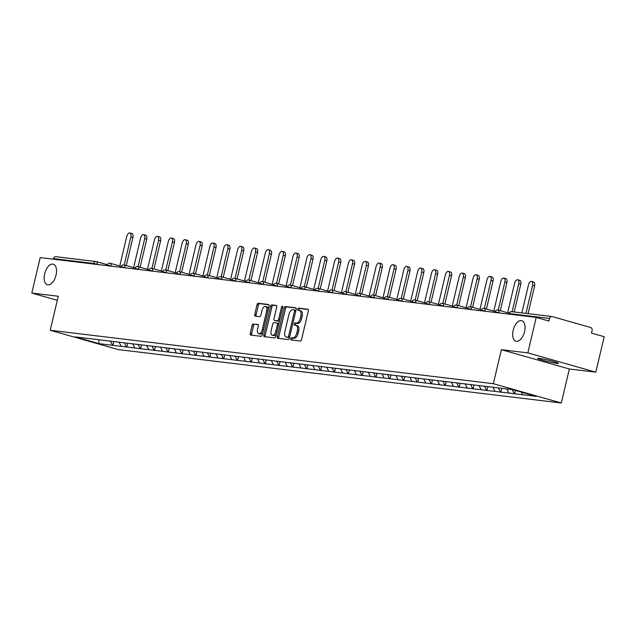 <?xml version="1.0" encoding="UTF-8"?>
<svg xmlns="http://www.w3.org/2000/svg" width="636" height="636" viewBox="0 0 636 636"><rect width="100%" height="100%" fill="white"/><g stroke="black" fill="none" stroke-linecap="round" stroke-linejoin="round"><path stroke-width="0.95" d="M56.032 275.165A10.677 5.676 -74.1 0 0 53.265 264.21A10.677 5.676 -74.1 0 0 44.663 273.79A10.677 5.676 -74.1 0 0 47.43 284.753A10.677 5.676 -74.1 0 0 56.032 275.165M524.541 331.658A10.677 5.676 -74.1 0 0 521.774 320.695A10.677 5.676 -74.1 0 0 513.173 330.283A10.677 5.676 -74.1 0 0 515.939 341.238A10.677 5.676 -74.1 0 0 524.541 331.658M290.708 338.742A1.145 0.612 -74.1 0 0 291.002 339.91A1.145 0.612 -74.1 0 0 291.05 339.926L300.311 341.039A1.638 0.867 -74.1 0 0 301.559 339.552L308.325 310.94A1.638 0.867 -74.1 0 0 307.896 309.263A1.638 0.867 -74.1 0 0 307.824 309.247L298.57 308.126A1.145 0.612 -74.1 0 0 297.696 309.168A1.145 0.612 -74.1 0 0 297.99 310.344A1.145 0.612 -74.1 0 0 298.038 310.352L299.238 310.503A5.239 2.783 -74.1 0 1 299.469 310.543A5.239 2.783 -74.1 0 1 300.828 315.925L300.264 318.31A5.239 2.783 -74.1 0 1 296.273 323.056L295.072 322.913A1.145 0.612 -74.1 0 0 294.198 323.955A1.145 0.612 -74.1 0 0 294.492 325.131A1.145 0.612 -74.1 0 0 294.548 325.139L295.748 325.282A5.239 2.783 -74.1 0 1 295.971 325.33A5.239 2.783 -74.1 0 1 297.33 330.704L296.766 333.089A5.239 2.783 -74.1 0 1 292.775 337.843L291.574 337.7A1.145 0.612 -74.1 0 0 290.708 338.742M297.107 325.672A5.239 2.783 -74.1 0 1 297.33 325.719A5.239 2.783 -74.1 0 1 298.689 331.094L298.125 333.479A5.239 2.783 -74.1 0 1 294.134 338.233L292.934 338.082A1.145 0.612 -74.1 0 0 292.067 339.123A1.145 0.612 -74.1 0 0 292.099 340.053M308.214 309.517L299.93 308.516A1.145 0.612 -74.1 0 0 299.055 309.557A1.145 0.612 -74.1 0 0 299.087 310.479M300.597 310.885A5.239 2.783 -74.1 0 1 300.828 310.932A5.239 2.783 -74.1 0 1 302.187 316.307L301.623 318.692A5.239 2.783 -74.1 0 1 297.632 323.446L296.432 323.303A1.145 0.612 -74.1 0 0 295.557 324.336A1.145 0.612 -74.1 0 0 295.597 325.266M539.36 358.394A10.677 0.755 13.3 0 1 551.11 360.843A10.677 0.755 13.3 0 1 558.456 363.323A10.677 0.755 13.3 0 1 556.762 363.339A10.677 0.755 13.3 0 1 545.012 360.898A10.677 0.755 13.3 0 1 537.674 358.41A10.677 0.755 13.3 0 1 539.36 358.394M253.406 323.859A1.638 0.867 -74.1 0 0 252.158 325.346L250.266 333.367A1.638 0.867 -74.1 0 0 250.687 335.053A1.638 0.867 -74.1 0 0 250.759 335.069L261.046 336.309A1.638 0.867 -74.1 0 0 262.294 334.822L269.06 306.21A1.638 0.867 -74.1 0 0 268.63 304.525A1.638 0.867 -74.1 0 0 268.559 304.509L258.272 303.269A1.638 0.867 -74.1 0 0 257.031 304.755L254.734 314.454A1.638 0.867 -74.1 0 0 255.163 316.132A1.638 0.867 -74.1 0 0 255.235 316.148L259.631 316.68A1.638 0.867 -74.1 0 0 260.879 315.194L262.016 310.384A4.38 2.329 -74.1 0 1 265.546 306.457A4.38 2.329 -74.1 0 1 266.683 310.948L262.231 329.79A4.38 2.329 -74.1 0 1 258.701 333.717A4.38 2.329 -74.1 0 1 257.564 329.225L258.303 326.085A1.638 0.867 -74.1 0 0 257.882 324.4A1.638 0.867 -74.1 0 0 257.811 324.392L254.766 324.241A1.638 0.867 -74.1 0 0 253.518 325.727L251.625 333.757A1.638 0.867 -74.1 0 0 251.729 335.18M501.375 349.681L569.355 368.991L595.813 372.179L527.84 352.877L501.375 349.681L493.337 383.691L50.22 330.267L58.266 296.257L31.8 293.061L40.187 257.596L536.22 317.404L548.932 321.013L549.544 318.421L509.317 313.572L509.182 314.144M527.84 352.877L536.22 317.404M277.375 336.643A1.638 0.867 -74.1 0 0 277.797 338.32A1.638 0.867 -74.1 0 0 277.868 338.336L288.156 339.576A1.638 0.867 -74.1 0 0 289.404 338.09L296.161 309.478A1.638 0.867 -74.1 0 0 295.74 307.792A1.638 0.867 -74.1 0 0 295.668 307.784L285.381 306.544A1.638 0.867 -74.1 0 0 284.133 308.023L277.375 336.643L278.735 337.024A1.638 0.867 -74.1 0 0 278.838 338.455M274.601 337.939L264.314 336.698A1.638 0.867 -74.1 0 1 264.242 336.683A1.638 0.867 -74.1 0 1 263.821 335.005L270.578 306.393A1.638 0.867 -74.1 0 1 271.826 304.906L276.231 305.439A1.638 0.867 -74.1 0 1 276.302 305.455A1.638 0.867 -74.1 0 1 276.724 307.132L273.981 318.739A1.638 0.867 -74.1 0 0 274.41 320.417A1.638 0.867 -74.1 0 0 274.482 320.433L277.399 320.783A1.638 0.867 -74.1 0 0 278.648 319.296L281.502 307.22A1.145 0.612 -74.1 0 1 282.424 306.186A1.145 0.612 -74.1 0 1 282.726 307.363L275.849 336.452A1.638 0.867 -74.1 0 1 274.601 337.939M493.337 383.691L561.31 403.001L118.201 349.569L50.22 330.267M113.82 341.556L112.922 345.38L121.357 346.397L118.916 342.104M112.922 345.38L98.97 343.631L75.31 336.913L512.568 389.637L536.22 396.355L522.681 394.718L521.433 392.15M515.446 390.456L514.651 393.819L522.681 394.718M514.651 393.819L508.824 393.048L506.828 388.946M501.701 388.326L500.802 392.15L508.824 393.048M500.802 392.15L494.975 391.379L492.94 387.205M487.852 386.656L486.945 390.48L494.975 391.379M486.945 390.48L481.118 389.709L479.091 385.535M473.995 384.987L473.097 388.811L481.118 389.709M473.097 388.811L467.269 388.04L465.234 383.858M460.146 383.317L459.24 387.141L467.269 388.04M459.24 387.141L453.412 386.37L451.385 382.188M446.289 381.648L445.391 385.464L453.412 386.37M445.391 385.464L439.563 384.7L437.528 380.519M432.44 379.97L431.534 383.794L439.563 384.7M431.534 383.794L425.707 383.031L423.679 378.849M418.583 378.301L417.685 382.125L425.707 383.031M417.685 382.125L411.858 381.362L409.823 377.18M404.735 376.631L403.828 380.455L411.858 381.362M403.828 380.455L398.001 379.684L395.974 375.51M390.878 374.962L389.979 378.786L398.001 379.684M389.979 378.786L384.152 378.015L382.117 373.841M377.029 373.292L376.122 377.116L384.152 378.015M376.122 377.116L370.303 376.345L368.268 372.171M363.172 371.623L362.274 375.447L370.303 376.345M362.274 375.447L356.446 374.676L354.411 370.502M349.323 369.953L348.417 373.777L356.446 374.676M348.417 373.777L342.597 373.006L340.562 368.824M335.466 368.284L334.568 372.108L342.597 373.006M334.568 372.108L328.74 371.337L326.705 367.155M321.617 366.614L320.711 370.438L328.74 371.337M320.711 370.438L314.892 369.667L312.856 365.485M307.76 364.937L306.862 368.761L314.892 369.667M306.862 368.761L301.035 367.998L299 363.816M293.911 363.267L293.005 367.091L301.035 367.998M293.005 367.091L287.186 366.328L285.151 362.146M280.055 361.598L279.156 365.422L287.186 366.328M279.156 365.422L273.329 364.659L271.294 360.477M266.206 359.928L265.299 363.752L273.329 364.659M265.299 363.752L259.48 362.981L257.445 358.807M252.349 358.259L251.451 362.083L259.48 362.981M251.451 362.083L245.623 361.312L243.588 357.138M238.5 356.589L237.594 360.413L245.623 361.312M237.594 360.413L231.774 359.642L229.739 355.468M224.643 354.92L223.745 358.744L231.774 359.642M223.745 358.744L217.917 357.973L215.882 353.799M210.794 353.25L209.888 357.074L217.917 357.973M209.888 357.074L204.069 356.303L202.033 352.121M196.937 351.581L196.039 355.405L204.069 356.303M196.039 355.405L190.212 354.634L188.177 350.452M183.089 349.911L182.182 353.735L190.212 354.634M182.182 353.735L176.363 352.964L174.328 348.782M169.232 348.234L168.333 352.058L176.363 352.964M168.333 352.058L162.506 351.295L160.471 347.113M155.383 346.564L154.476 350.388L162.506 351.295M154.476 350.388L148.657 349.625L146.622 345.443M141.526 344.895L140.628 348.719L148.657 349.625M140.628 348.719L134.8 347.956L132.765 343.774M127.677 343.225L126.771 347.049L134.8 347.956M126.771 347.049L120.951 346.278M126.365 346.938L124.33 342.756M140.214 348.608L138.187 344.426M154.071 350.277L152.036 346.095M167.92 351.947L165.893 347.765M181.777 353.616L179.742 349.434M195.626 355.286L193.598 351.112M209.483 356.955L207.447 352.781M223.331 358.625L221.304 354.451M237.188 360.294L235.153 356.12M251.037 361.964L249.002 357.79M264.894 363.641L262.859 359.459M278.743 365.31L276.708 361.129M292.6 366.98L290.565 362.798M306.449 368.649L304.413 364.468M320.305 370.319L318.27 366.137M334.154 371.988L332.119 367.815M348.011 373.658L345.976 369.484M361.86 375.327L359.825 371.154M375.717 376.997L373.682 372.823M389.566 378.674L387.531 374.493M403.423 380.344L401.388 376.162M417.272 382.013L415.236 377.832M431.128 383.683L429.093 379.501M444.977 385.352L442.942 381.171M458.834 387.022L456.799 382.84M472.683 388.691L470.648 384.518M486.54 390.361L484.505 386.187M500.389 392.03L498.354 387.857M514.246 393.7L512.242 389.598M595.813 372.179L604.2 336.714L591.488 333.105L592.1 330.513A2.504 2.115 96.9 0 0 590.637 327.5L552.159 316.577A2.504 2.115 96.9 0 0 549.544 318.421M31.8 293.061L57.304 300.311M53.376 259.186L53.511 258.614A2.504 2.115 -83.1 0 1 56.119 256.761M569.355 368.991L561.31 403.001M112.508 345.261L110.481 341.087M98.97 343.631L98.787 339.743M296.058 308.047L286.741 306.926A1.638 0.867 -74.1 0 0 285.492 308.412L278.735 337.024M287.718 337.231A1.145 0.612 -74.1 0 0 288.593 336.198L294.532 311.076A1.145 0.612 -74.1 0 0 294.237 309.899A1.145 0.612 -74.1 0 0 294.182 309.891L292.918 309.74A5.239 2.783 -74.1 0 0 288.927 314.486L284.872 331.658A5.239 2.783 -74.1 0 0 286.224 337.032A5.239 2.783 -74.1 0 0 286.454 337.08L289.078 337.621A1.145 0.612 -74.1 0 0 289.571 337.366M295.891 310.63A1.145 0.612 -74.1 0 0 295.597 310.288A1.145 0.612 -74.1 0 0 295.541 310.281L294.285 309.915M287.369 337.342A5.239 2.783 -74.1 0 0 287.583 337.422A5.239 2.783 -74.1 0 0 287.814 337.47L286.454 337.08M289.078 337.621L287.814 337.47M276.62 305.709L273.186 305.296A1.638 0.867 -74.1 0 0 271.938 306.775L265.18 335.395A1.638 0.867 -74.1 0 0 265.284 336.818M275.698 320.775A1.638 0.867 -74.1 0 0 275.77 320.806A1.638 0.867 -74.1 0 0 275.841 320.814L278.759 321.172A1.638 0.867 -74.1 0 0 279.586 320.655M271.135 330.776A4.38 2.329 -74.1 0 0 272.272 335.275A4.38 2.329 -74.1 0 0 275.801 331.34L277.368 324.702A1.638 0.867 -74.1 0 0 276.946 323.024A1.638 0.867 -74.1 0 0 276.875 323.009L273.957 322.659A1.638 0.867 -74.1 0 0 272.709 324.145L271.135 330.776M272.272 335.275L273.631 335.657A4.38 2.329 -74.1 0 0 276.573 333.383M278.775 324.074A1.638 0.867 -74.1 0 0 278.306 323.406A1.638 0.867 -74.1 0 0 278.234 323.398L277.01 323.048M258.2 324.662L254.766 324.241M258.701 333.717L260.06 334.107A4.38 2.329 -74.1 0 0 263.002 331.833M268.249 309.629A4.38 2.329 -74.1 0 0 266.905 306.838L265.546 306.457M268.949 304.779L259.631 303.658A1.638 0.867 -74.1 0 0 258.391 305.145L256.093 314.836A1.638 0.867 -74.1 0 0 256.205 316.267M534.622 285.954L532.578 285.373A3.84 2.035 -74.1 0 0 531.585 281.438L533.628 282.018A3.84 2.035 105.9 0 1 534.622 285.954L528.071 313.651M531.585 281.438A3.84 2.035 -74.1 0 0 528.492 284.88L521.87 312.904M532.578 285.373L525.956 313.397M520.765 284.284L518.73 283.704A3.84 2.035 -74.1 0 0 517.736 279.768L519.771 280.349A3.84 2.035 105.9 0 1 520.765 284.284L514.222 311.982M517.736 279.768A3.84 2.035 -74.1 0 0 514.643 283.211L507.655 312.761M518.73 283.704L512.107 311.72M506.916 282.615L504.873 282.034A3.84 2.035 -74.1 0 0 503.879 278.099L505.922 278.679A3.84 2.035 105.9 0 1 506.916 282.615L500.286 310.67M503.879 278.099A3.84 2.035 -74.1 0 0 500.786 281.541L493.806 311.091M504.873 282.034L498.242 310.09M493.059 280.945L491.024 280.365A3.84 2.035 -74.1 0 0 490.03 276.429L492.065 277.01A3.84 2.035 105.9 0 1 493.059 280.945L486.429 309.001M490.03 276.429A3.84 2.035 -74.1 0 0 486.938 279.872L479.949 309.422M491.024 280.365L484.393 308.42M479.21 279.276L477.167 278.695A3.84 2.035 -74.1 0 0 476.173 274.76L478.216 275.34A3.84 2.035 105.9 0 1 479.21 279.276L472.58 307.331M476.173 274.76A3.84 2.035 -74.1 0 0 473.081 278.202L466.101 307.752M477.167 278.695L470.537 306.751M465.353 277.606L463.318 277.026A3.84 2.035 -74.1 0 0 462.324 273.09L464.36 273.663A3.84 2.035 105.9 0 1 465.353 277.606L458.723 305.662M462.324 273.09A3.84 2.035 -74.1 0 0 459.232 276.533L452.244 306.083M463.318 277.026L456.688 305.081M451.504 275.937L449.461 275.356A3.84 2.035 -74.1 0 0 448.467 271.413L450.511 271.993A3.84 2.035 105.9 0 1 451.504 275.937L444.874 303.992M448.467 271.413A3.84 2.035 -74.1 0 0 445.375 274.863L438.395 304.413M449.461 275.356L442.831 303.412M437.648 274.267L435.612 273.687A3.84 2.035 -74.1 0 0 434.619 269.744L436.654 270.324A3.84 2.035 105.9 0 1 437.648 274.267L431.017 302.315M434.619 269.744A3.84 2.035 -74.1 0 0 431.526 273.194L424.538 302.744M435.612 273.687L428.982 301.742M423.799 272.59L421.755 272.017A3.84 2.035 -74.1 0 0 420.762 268.074L422.805 268.654A3.84 2.035 105.9 0 1 423.799 272.59L417.168 300.645M420.762 268.074A3.84 2.035 -74.1 0 0 417.669 271.524L410.689 301.074M421.755 272.017L415.125 300.073M409.942 270.92L407.907 270.34A3.84 2.035 -74.1 0 0 406.913 266.405L408.948 266.985A3.84 2.035 105.9 0 1 409.942 270.92L403.311 298.976M406.913 266.405A3.84 2.035 -74.1 0 0 403.82 269.847L396.832 299.405M407.907 270.34L401.276 298.395M396.093 269.251L394.05 268.67A3.84 2.035 -74.1 0 0 393.056 264.735L395.099 265.315A3.84 2.035 105.9 0 1 396.093 269.251L389.463 297.306M393.056 264.735A3.84 2.035 -74.1 0 0 389.963 268.177L382.983 297.735M394.05 268.67L387.419 296.726M382.236 267.581L380.201 267.001A3.84 2.035 -74.1 0 0 379.207 263.065L381.242 263.646A3.84 2.035 105.9 0 1 382.236 267.581L375.606 295.637M379.207 263.065A3.84 2.035 -74.1 0 0 376.115 266.508L369.126 296.058M380.201 267.001L373.57 295.056M368.387 265.912L366.344 265.331A3.84 2.035 -74.1 0 0 365.35 261.396L367.393 261.976A3.84 2.035 105.9 0 1 368.387 265.912L361.757 293.967M365.35 261.396A3.84 2.035 -74.1 0 0 362.258 264.838L355.278 294.389M366.344 265.331L359.714 293.387M354.53 264.242L352.495 263.662A3.84 2.035 -74.1 0 0 351.501 259.726L353.536 260.307A3.84 2.035 105.9 0 1 354.53 264.242L347.9 292.298M351.501 259.726A3.84 2.035 -74.1 0 0 348.409 263.169L341.421 292.719M352.495 263.662L345.865 291.717M340.681 262.573L338.638 261.992A3.84 2.035 -74.1 0 0 337.644 258.057L339.688 258.629A3.84 2.035 105.9 0 1 340.681 262.573L334.051 290.628M337.644 258.057A3.84 2.035 -74.1 0 0 334.552 261.499L327.572 291.05M338.638 261.992L332.008 290.048M326.825 260.903L324.789 260.323A3.84 2.035 -74.1 0 0 323.796 256.387L325.831 256.96A3.84 2.035 105.9 0 1 326.825 260.903L320.194 288.959M323.796 256.387A3.84 2.035 -74.1 0 0 320.703 259.83L313.715 289.38M324.789 260.323L318.159 288.378M312.976 259.234L310.932 258.653A3.84 2.035 -74.1 0 0 309.939 254.71L311.982 255.29A3.84 2.035 105.9 0 1 312.976 259.234L306.345 287.289M309.939 254.71A3.84 2.035 -74.1 0 0 306.846 258.16L299.866 287.711M310.932 258.653L304.302 286.709M299.119 257.556L297.084 256.984A3.84 2.035 -74.1 0 0 296.09 253.041L298.125 253.621A3.84 2.035 105.9 0 1 299.119 257.556L292.488 285.612M296.09 253.041A3.84 2.035 -74.1 0 0 292.997 256.491L286.009 286.041M297.084 256.984L290.453 285.039M285.27 255.887L283.227 255.314A3.84 2.035 -74.1 0 0 282.233 251.371L284.276 251.951A3.84 2.035 105.9 0 1 285.27 255.887L278.64 283.942M282.233 251.371A3.84 2.035 -74.1 0 0 279.148 254.821L272.16 284.372M283.227 255.314L276.596 283.37M271.413 254.217L269.378 253.637A3.84 2.035 -74.1 0 0 268.384 249.702L270.419 250.282A3.84 2.035 105.9 0 1 271.413 254.217L264.783 282.273M268.384 249.702A3.84 2.035 -74.1 0 0 265.291 253.144L258.303 282.702M269.378 253.637L262.748 281.692M257.564 252.548L255.521 251.967A3.84 2.035 -74.1 0 0 254.527 248.032L256.57 248.612A3.84 2.035 105.9 0 1 257.564 252.548L250.934 280.603M254.527 248.032A3.84 2.035 -74.1 0 0 251.443 251.474L244.455 281.033M255.521 251.967L248.891 280.023M243.707 250.878L241.672 250.298A3.84 2.035 -74.1 0 0 240.678 246.363L242.714 246.943A3.84 2.035 105.9 0 1 243.707 250.878L237.077 278.934M240.678 246.363A3.84 2.035 -74.1 0 0 237.586 249.805L230.598 279.355M241.672 250.298L235.042 278.353M229.858 249.209L227.815 248.628A3.84 2.035 -74.1 0 0 226.821 244.693L228.865 245.273A3.84 2.035 105.9 0 1 229.858 249.209L223.228 277.264M226.821 244.693A3.84 2.035 -74.1 0 0 223.737 248.135L216.749 277.686M227.815 248.628L221.185 276.684M216.001 247.539L213.966 246.959A3.84 2.035 -74.1 0 0 212.973 243.024L215.008 243.604A3.84 2.035 105.9 0 1 216.001 247.539L209.371 275.595M212.973 243.024A3.84 2.035 -74.1 0 0 209.88 246.466L202.892 276.016M213.966 246.959L207.336 275.014M202.153 245.87L200.109 245.289A3.84 2.035 -74.1 0 0 199.116 241.354L201.159 241.926A3.84 2.035 105.9 0 1 202.153 245.87L195.522 273.925M199.116 241.354A3.84 2.035 -74.1 0 0 196.031 244.796L189.043 274.347M200.109 245.289L193.479 273.345M188.296 244.2L186.261 243.62A3.84 2.035 -74.1 0 0 185.267 239.685L187.302 240.257A3.84 2.035 105.9 0 1 188.296 244.2L181.665 272.256M185.267 239.685A3.84 2.035 -74.1 0 0 182.174 243.127L175.186 272.677M186.261 243.62L179.63 271.675M174.447 242.531L172.404 241.95A3.84 2.035 -74.1 0 0 171.41 238.007L173.453 238.587A3.84 2.035 105.9 0 1 174.447 242.531L167.817 270.586M171.41 238.007A3.84 2.035 -74.1 0 0 168.325 241.457L161.337 271.008M172.404 241.95L165.773 270.006M160.59 240.853L158.555 240.281A3.84 2.035 -74.1 0 0 157.561 236.338L159.596 236.918A3.84 2.035 105.9 0 1 160.59 240.853L153.96 268.909M157.561 236.338A3.84 2.035 -74.1 0 0 154.469 239.788L147.48 269.338M158.555 240.281L151.924 268.336M146.741 239.184L144.698 238.603A3.84 2.035 -74.1 0 0 143.704 234.668L145.747 235.248A3.84 2.035 105.9 0 1 146.741 239.184L140.111 267.239M143.704 234.668A3.84 2.035 -74.1 0 0 140.62 238.118L133.632 267.669M144.698 238.603L138.068 266.659M132.884 237.514L130.849 236.934A3.84 2.035 -74.1 0 0 129.855 232.999L131.891 233.579A3.84 2.035 105.9 0 1 132.884 237.514L126.254 265.57M129.855 232.999A3.84 2.035 -74.1 0 0 126.763 236.441L119.775 265.999M130.849 236.934L124.219 264.989M511.932 311.727A2.504 2.115 96.9 0 0 509.317 313.572L508.927 313.58A2.504 2.504 0 0 1 511.662 311.672L551.889 316.521M96.561 261.674L107.325 264.735L96.457 261.635A2.504 1.328 105.9 0 1 97.109 264.202L97.046 264.449M93.603 264.035L93.738 263.463L53.511 258.614M98.659 264.648L93.738 263.463A2.504 2.115 -83.1 0 1 96.346 261.619A2.504 1.328 105.9 0 1 96.457 261.635A2.504 2.504 0 0 0 96.076 261.563L55.849 256.705M500.397 313.087L498.783 312.888M495.468 311.902L498.839 312.642A2.504 1.328 105.9 0 0 498.187 310.074A2.504 2.504 0 0 0 495.07 311.91L495.468 311.902M498.083 310.058A2.504 1.328 105.9 0 1 498.187 310.074L509.062 313.166M486.54 311.417L484.926 311.219M472.691 309.748L471.077 309.549M458.834 308.078L457.22 307.88M444.985 306.401L443.372 306.21M431.128 304.731L429.515 304.541M417.28 303.062L415.666 302.871M403.423 301.392L401.809 301.202M389.574 299.723L387.96 299.532M375.717 298.053L374.103 297.855M361.868 296.384L360.254 296.185M348.011 294.714L346.397 294.516M334.162 293.045L332.549 292.846M320.305 291.375L318.692 291.177M306.457 289.698L304.843 289.507M292.6 288.029L290.986 287.838M278.751 286.359L277.137 286.168M264.894 284.69L263.28 284.499M251.045 283.02L249.431 282.829M237.188 281.351L235.574 281.152M223.339 279.681L221.725 279.482M209.483 278.012L207.869 277.813M195.634 276.342L194.02 276.143M181.777 274.673L180.163 274.474M167.928 272.995L166.314 272.804M154.071 271.326L152.457 271.135M140.222 269.656L138.608 269.465M126.365 267.987L124.751 267.796M112.516 266.317L110.903 266.126M481.611 310.233L484.982 310.972A2.504 1.328 105.9 0 0 484.338 308.404A2.504 2.504 0 0 0 481.221 310.241L481.611 310.233M484.227 308.38A2.504 1.328 105.9 0 1 484.338 308.404L495.206 311.497M467.762 308.563L471.133 309.303A2.504 1.328 105.9 0 0 470.481 306.735A2.504 2.504 0 0 0 467.365 308.563L467.762 308.563M470.378 306.711A2.504 1.328 105.9 0 1 470.481 306.735L481.357 309.819M453.905 306.894L457.276 307.633A2.504 1.328 105.9 0 0 456.632 305.065A2.504 2.504 0 0 0 453.516 306.894L453.905 306.894M456.521 305.041A2.504 1.328 105.9 0 1 456.632 305.065L467.5 308.15M440.056 305.224L443.427 305.964A2.504 1.328 105.9 0 0 442.775 303.396A2.504 2.504 0 0 0 439.659 305.224L440.056 305.224M442.672 303.372A2.504 1.328 105.9 0 1 442.775 303.396L453.651 306.48M426.2 303.555L429.578 304.294A2.504 1.328 105.9 0 0 428.926 301.726A2.504 2.504 0 0 0 425.81 303.555L426.2 303.555M428.815 301.703A2.504 1.328 105.9 0 1 428.926 301.726L439.794 304.811M412.351 301.885L415.721 302.625A2.504 1.328 105.9 0 0 415.07 300.057A2.504 2.504 0 0 0 411.953 301.885L412.351 301.885M414.966 300.033A2.504 1.328 105.9 0 1 415.07 300.057L425.945 303.141M398.494 300.216L401.873 300.955A2.504 1.328 105.9 0 0 401.221 298.387A2.504 2.504 0 0 0 398.104 300.216L398.494 300.216M401.109 298.364A2.504 1.328 105.9 0 1 401.221 298.387L412.088 301.472M384.645 298.538L388.016 299.278A2.504 1.328 105.9 0 0 387.364 296.71A2.504 2.504 0 0 0 384.247 298.546L384.645 298.538M387.26 296.694A2.504 1.328 105.9 0 1 387.364 296.71L398.239 299.802M370.788 296.869L374.167 297.608A2.504 1.328 105.9 0 0 373.515 295.04A2.504 2.504 0 0 0 370.398 296.877L370.788 296.869M373.404 295.025A2.504 1.328 105.9 0 1 373.515 295.04L384.382 298.133M356.939 295.199L360.31 295.939A2.504 1.328 105.9 0 0 359.658 293.371A2.504 2.504 0 0 0 356.542 295.207L356.939 295.199M359.555 293.347A2.504 1.328 105.9 0 1 359.658 293.371L370.534 296.463M343.082 293.53L346.461 294.269A2.504 1.328 105.9 0 0 345.809 291.701A2.504 2.504 0 0 0 342.693 293.538L343.082 293.53M345.698 291.678A2.504 1.328 105.9 0 1 345.809 291.701L356.677 294.794M329.233 291.86L332.604 292.6A2.504 1.328 105.9 0 0 331.96 290.032A2.504 2.504 0 0 0 328.836 291.86L329.233 291.86M331.849 290.008A2.504 1.328 105.9 0 1 331.96 290.032L342.828 293.117M315.377 290.191L318.755 290.93A2.504 1.328 105.9 0 0 318.103 288.362A2.504 2.504 0 0 0 314.987 290.191L315.377 290.191M317.992 288.339A2.504 1.328 105.9 0 1 318.103 288.362L328.971 291.447M301.528 288.521L304.898 289.261A2.504 1.328 105.9 0 0 304.254 286.693A2.504 2.504 0 0 0 301.13 288.521L301.528 288.521M304.143 286.669A2.504 1.328 105.9 0 1 304.254 286.693L315.122 289.778M287.679 286.852L291.05 287.591A2.504 1.328 105.9 0 0 290.398 285.023A2.504 2.504 0 0 0 287.281 286.852L287.679 286.852M290.286 285A2.504 1.328 105.9 0 1 290.398 285.023L301.265 288.108M273.822 285.182L277.193 285.922A2.504 1.328 105.9 0 0 276.549 283.354A2.504 2.504 0 0 0 273.424 285.182L273.822 285.182M276.437 283.33A2.504 1.328 105.9 0 1 276.549 283.354L287.416 286.439M259.973 283.513L263.344 284.252A2.504 1.328 105.9 0 0 262.692 281.684A2.504 2.504 0 0 0 259.575 283.513L259.973 283.513M262.581 281.661A2.504 1.328 105.9 0 1 262.692 281.684L273.56 284.769M246.116 281.835L249.487 282.575A2.504 1.328 105.9 0 0 248.843 280.007A2.504 2.504 0 0 0 245.719 281.843L246.116 281.835M248.732 279.991A2.504 1.328 105.9 0 1 248.843 280.007L259.711 283.1M232.267 280.166L235.638 280.905A2.504 1.328 105.9 0 0 234.986 278.337A2.504 2.504 0 0 0 231.87 280.174L232.267 280.166M234.875 278.322A2.504 1.328 105.9 0 1 234.986 278.337L245.854 281.43M218.41 278.496L221.781 279.236A2.504 1.328 105.9 0 0 221.137 276.668A2.504 2.504 0 0 0 218.013 278.504L218.41 278.496M221.026 276.644A2.504 1.328 105.9 0 1 221.137 276.668L232.005 279.76M204.561 276.827L207.932 277.566A2.504 1.328 105.9 0 0 207.28 274.998A2.504 2.504 0 0 0 204.164 276.835L204.561 276.827M207.169 274.975A2.504 1.328 105.9 0 1 207.28 274.998L218.148 278.083M190.705 275.157L194.075 275.897A2.504 1.328 105.9 0 0 193.431 273.329A2.504 2.504 0 0 0 190.307 275.157L190.705 275.157M193.32 273.305A2.504 1.328 105.9 0 1 193.431 273.329L204.299 276.414M176.856 273.488L180.226 274.227A2.504 1.328 105.9 0 0 179.575 271.659A2.504 2.504 0 0 0 176.458 273.488L176.856 273.488M179.463 271.636A2.504 1.328 105.9 0 1 179.575 271.659L190.442 274.744M162.999 271.818L166.37 272.558A2.504 1.328 105.9 0 0 165.726 269.99A2.504 2.504 0 0 0 162.601 271.818L162.999 271.818M165.614 269.966A2.504 1.328 105.9 0 1 165.726 269.99L176.593 273.075M149.15 270.149L152.521 270.888A2.504 1.328 105.9 0 0 151.869 268.32A2.504 2.504 0 0 0 148.752 270.149L149.15 270.149M151.758 268.297A2.504 1.328 105.9 0 1 151.869 268.32L162.737 271.405M135.293 268.479L138.664 269.219A2.504 1.328 105.9 0 0 138.02 266.651A2.504 2.504 0 0 0 134.896 268.479L135.293 268.479M137.909 266.627A2.504 1.328 105.9 0 1 138.02 266.651L148.888 269.736M121.444 266.802L124.815 267.549A2.504 1.328 105.9 0 0 124.163 264.981A2.504 2.504 0 0 0 121.047 266.81L121.444 266.802M124.052 264.958A2.504 1.328 105.9 0 1 124.163 264.981L135.039 268.066M107.587 265.132L110.958 265.872A2.504 1.328 105.9 0 0 110.314 263.304A2.504 2.504 0 0 0 107.19 265.14L107.587 265.132M110.203 263.288A2.504 1.328 105.9 0 1 110.314 263.304L121.182 266.397M294.134 338.233L292.775 337.843M298.125 333.479L296.766 333.089M298.689 331.094L297.33 330.704M296.432 323.303L295.072 322.913M297.632 323.446L296.273 323.056M301.623 318.692L300.264 318.31M302.187 316.307L300.828 315.925M299.93 308.516L298.57 308.126M292.934 338.082L291.574 337.7M285.492 308.412L284.133 308.023M286.741 306.926L285.381 306.544M289.77 336.531L288.593 336.198M295.708 311.409L294.532 311.076M265.18 335.395L263.821 335.005M271.938 306.775L270.578 306.393M273.186 305.296L271.826 304.906M275.841 320.814L274.482 320.433M278.759 321.172L277.399 320.783M279.824 319.63L278.648 319.296M282.678 307.554L281.502 307.22M276.978 331.674L275.801 331.34M278.544 325.036L277.368 324.702M263.407 330.124L262.231 329.79M267.859 311.282L266.683 310.948M256.093 314.836L254.734 314.454M258.391 305.145L257.031 304.755M259.631 303.658L258.272 303.269M251.625 333.757L250.266 333.367M253.518 325.727L252.158 325.346M508.8 314.097L508.927 313.58M494.951 312.427L495.07 311.91M481.094 310.758L481.221 310.241M467.245 309.088L467.365 308.563M453.388 307.419L453.516 306.894M439.54 305.749L439.659 305.224M425.683 304.08L425.81 303.555M411.834 302.41L411.953 301.885M397.977 300.741L398.104 300.216M384.128 299.063L384.247 298.546M370.271 297.394L370.398 296.877M356.422 295.724L356.542 295.207M342.565 294.055L342.693 293.538M328.717 292.385L328.836 291.86M314.86 290.716L314.987 290.191M301.011 289.046L301.13 288.521M287.154 287.377L287.281 286.852M273.305 285.707L273.424 285.182M259.448 284.038L259.575 283.513M245.599 282.36L245.719 281.843M231.743 280.691L231.87 280.174M217.894 279.021L218.013 278.504M204.037 277.352L204.164 276.835M190.188 275.682L190.307 275.157M176.331 274.013L176.458 273.488M162.482 272.343L162.601 271.818M148.625 270.674L148.752 270.149M134.776 269.004L134.896 268.479M120.919 267.335L121.047 266.81M107.071 265.657L107.19 265.14M297.33 325.719L295.971 325.33M300.828 310.932L299.469 310.543M295.597 310.288L294.237 309.899M287.583 337.422L286.224 337.032M275.77 320.806L274.41 320.417M278.306 323.406L276.946 323.024"/></g></svg>
